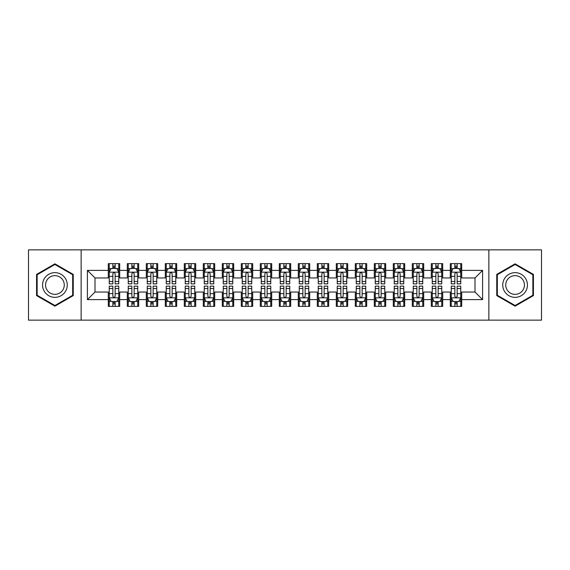 <?xml version="1.0" encoding="UTF-8"?>
<svg xmlns="http://www.w3.org/2000/svg" width="570" height="570" viewBox="0 0 570 570"><rect width="100%" height="100%" fill="white"/><g stroke="black" fill="none" stroke-linecap="round" stroke-linejoin="round"><path stroke-width="0.85" d="M488.868 320.148L541.5 320.148L541.5 249.852L488.868 249.852L488.868 320.148L81.132 320.148L81.132 249.852L28.5 249.852L28.5 320.148L81.132 320.148M488.868 249.852L81.132 249.852M87.402 299.628L87.402 270.372L108.3 270.372L108.3 277.968L94.998 277.968L94.998 292.032L87.402 299.628L108.3 299.628L108.3 306.375L119.7 306.375L119.7 299.628L127.302 299.628L127.302 306.375L138.702 306.375L138.702 299.628L146.298 299.628L146.298 306.375L157.698 306.375L157.698 299.628L165.3 299.628L165.3 306.375L176.7 306.375L176.7 299.628L184.302 299.628L184.302 306.375L195.702 306.375L195.702 299.628L203.298 299.628L203.298 306.375L214.698 306.375L214.698 299.628L222.3 299.628L222.3 306.375L233.7 306.375L233.7 299.628L241.302 299.628L241.302 306.375L252.702 306.375L252.702 299.628L260.298 299.628L260.298 306.375L271.698 306.375L271.698 299.628L279.3 299.628L279.3 306.375L290.7 306.375L290.7 299.628L298.302 299.628L298.302 306.375L309.702 306.375L309.702 299.628L317.298 299.628L317.298 306.375L328.698 306.375L328.698 299.628L336.3 299.628L336.3 306.375L347.7 306.375L347.7 299.628L355.302 299.628L355.302 306.375L366.702 306.375L366.702 299.628L374.298 299.628L374.298 306.375L385.698 306.375L385.698 299.628L393.3 299.628L393.3 306.375L404.7 306.375L404.7 299.628L412.302 299.628L412.302 306.375L423.702 306.375L423.702 299.628L431.298 299.628L431.298 306.375L442.698 306.375L442.698 299.628L450.3 299.628L450.3 306.375L461.7 306.375L461.7 292.032L475.002 292.032L475.002 277.968L461.7 277.968L461.7 270.372L482.598 270.372L482.598 299.628L461.7 299.628M461.7 270.372L461.7 263.625L450.3 263.625L450.3 270.372L442.698 270.372L442.698 263.625L431.298 263.625L431.298 270.372L423.702 270.372L423.702 263.625L412.302 263.625L412.302 270.372L404.7 270.372L404.7 263.625L393.3 263.625L393.3 270.372L385.698 270.372L385.698 263.625L374.298 263.625L374.298 270.372L366.702 270.372L366.702 263.625L355.302 263.625L355.302 270.372L347.7 270.372L347.7 263.625L336.3 263.625L336.3 270.372L328.698 270.372L328.698 263.625L317.298 263.625L317.298 270.372L309.702 270.372L309.702 263.625L298.302 263.625L298.302 270.372L290.7 270.372L290.7 263.625L279.3 263.625L279.3 270.372L271.698 270.372L271.698 263.625L260.298 263.625L260.298 270.372L252.702 270.372L252.702 263.625L241.302 263.625L241.302 270.372L233.7 270.372L233.7 263.625L222.3 263.625L222.3 270.372L214.698 270.372L214.698 263.625L203.298 263.625L203.298 270.372L195.702 270.372L195.702 263.625L184.302 263.625L184.302 270.372L176.7 270.372L176.7 263.625L165.3 263.625L165.3 270.372L157.698 270.372L157.698 263.625L146.298 263.625L146.298 270.372L138.702 270.372L138.702 263.625L127.302 263.625L127.302 270.372L119.7 270.372L119.7 263.625L108.3 263.625L108.3 270.372M442.698 299.628L442.698 292.032L450.3 292.032L450.3 299.628M482.598 270.372L475.002 277.968M423.702 299.628L423.702 292.032L431.298 292.032L431.298 299.628M450.3 270.372L450.3 277.968L442.698 277.968L442.698 270.372M404.7 299.628L404.7 292.032L412.302 292.032L412.302 299.628M431.298 270.372L431.298 277.968L423.702 277.968L423.702 270.372M385.698 299.628L385.698 292.032L393.3 292.032L393.3 299.628M412.302 270.372L412.302 277.968L404.7 277.968L404.7 270.372M366.702 299.628L366.702 292.032L374.298 292.032L374.298 299.628M393.3 270.372L393.3 277.968L385.698 277.968L385.698 270.372M347.7 299.628L347.7 292.032L355.302 292.032L355.302 299.628M374.298 270.372L374.298 277.968L366.702 277.968L366.702 270.372M328.698 299.628L328.698 292.032L336.3 292.032L336.3 299.628M355.302 270.372L355.302 277.968L347.7 277.968L347.7 270.372M309.702 299.628L309.702 292.032L317.298 292.032L317.298 299.628M336.3 270.372L336.3 277.968L328.698 277.968L328.698 270.372M290.7 299.628L290.7 292.032L298.302 292.032L298.302 299.628M317.298 270.372L317.298 277.968L309.702 277.968L309.702 270.372M271.698 299.628L271.698 292.032L279.3 292.032L279.3 299.628M298.302 270.372L298.302 277.968L290.7 277.968L290.7 270.372M252.702 299.628L252.702 292.032L260.298 292.032L260.298 299.628M279.3 270.372L279.3 277.968L271.698 277.968L271.698 270.372M233.7 299.628L233.7 292.032L241.302 292.032L241.302 299.628M260.298 270.372L260.298 277.968L252.702 277.968L252.702 270.372M214.698 299.628L214.698 292.032L222.3 292.032L222.3 299.628M241.302 270.372L241.302 277.968L233.7 277.968L233.7 270.372M195.702 299.628L195.702 292.032L203.298 292.032L203.298 299.628M222.3 270.372L222.3 277.968L214.698 277.968L214.698 270.372M176.7 299.628L176.7 292.032L184.302 292.032L184.302 299.628M203.298 270.372L203.298 277.968L195.702 277.968L195.702 270.372M157.698 299.628L157.698 292.032L165.3 292.032L165.3 299.628M184.302 270.372L184.302 277.968L176.7 277.968L176.7 270.372M138.702 299.628L138.702 292.032L146.298 292.032L146.298 299.628M165.3 270.372L165.3 277.968L157.698 277.968L157.698 270.372M119.7 299.628L119.7 292.032L127.302 292.032L127.302 299.628M146.298 270.372L146.298 277.968L138.702 277.968L138.702 270.372M94.998 292.032L108.3 292.032L108.3 299.628M127.302 270.372L127.302 277.968L119.7 277.968L119.7 270.372M450.3 268.377L451.248 268.377M460.752 268.377L461.7 268.377M431.298 268.377L432.252 268.377M441.75 268.377L442.698 268.377M412.302 268.377L413.25 268.377M422.748 268.377L423.702 268.377M393.3 268.377L394.248 268.377M403.752 268.377L404.7 268.377M374.298 268.377L375.252 268.377M384.75 268.377L385.698 268.377M355.302 268.377L356.25 268.377M365.748 268.377L366.702 268.377M336.3 268.377L337.248 268.377M346.752 268.377L347.7 268.377M317.298 268.377L318.252 268.377M327.75 268.377L328.698 268.377M298.302 268.377L299.25 268.377M308.748 268.377L309.702 268.377M279.3 268.377L280.248 268.377M289.752 268.377L290.7 268.377M260.298 268.377L261.252 268.377M270.75 268.377L271.698 268.377M241.302 268.377L242.25 268.377M251.748 268.377L252.702 268.377M222.3 268.377L223.248 268.377M232.752 268.377L233.7 268.377M203.298 268.377L204.252 268.377M213.75 268.377L214.698 268.377M184.302 268.377L185.25 268.377M194.748 268.377L195.702 268.377M165.3 268.377L166.248 268.377M175.752 268.377L176.7 268.377M146.298 268.377L147.252 268.377M156.75 268.377L157.698 268.377M127.302 268.377L128.25 268.377M137.748 268.377L138.702 268.377M108.3 268.377L109.248 268.377M118.752 268.377L119.7 268.377M108.3 301.623L109.248 301.623M118.752 301.623L119.7 301.623M127.302 301.623L128.25 301.623M137.748 301.623L138.702 301.623M146.298 301.623L147.252 301.623M156.75 301.623L157.698 301.623M165.3 301.623L166.248 301.623M175.752 301.623L176.7 301.623M184.302 301.623L185.25 301.623M194.748 301.623L195.702 301.623M203.298 301.623L204.252 301.623M213.75 301.623L214.698 301.623M222.3 301.623L223.248 301.623M232.752 301.623L233.7 301.623M241.302 301.623L242.25 301.623M251.748 301.623L252.702 301.623M260.298 301.623L261.252 301.623M270.75 301.623L271.698 301.623M279.3 301.623L280.248 301.623M289.752 301.623L290.7 301.623M298.302 301.623L299.25 301.623M308.748 301.623L309.702 301.623M317.298 301.623L318.252 301.623M327.75 301.623L328.698 301.623M336.3 301.623L337.248 301.623M346.752 301.623L347.7 301.623M355.302 301.623L356.25 301.623M365.748 301.623L366.702 301.623M374.298 301.623L375.252 301.623M384.75 301.623L385.698 301.623M393.3 301.623L394.248 301.623M403.752 301.623L404.7 301.623M412.302 301.623L413.25 301.623M422.748 301.623L423.702 301.623M431.298 301.623L432.252 301.623M441.75 301.623L442.698 301.623M450.3 301.623L451.248 301.623M460.752 301.623L461.7 301.623M87.402 270.372L94.998 277.968M475.002 292.032L482.598 299.628M73.245 274.412L54.912 263.832L36.573 274.412L36.573 295.588L54.912 306.168L73.245 295.588L73.245 274.412M496.755 274.412L496.755 295.588L515.088 306.168L533.427 295.588L533.427 274.412L515.088 263.832L496.755 274.412M115.14 266.097L112.86 266.097M118.752 281.48L115.14 281.48L115.14 283.86L118.752 283.86L118.752 272.268L116.85 268.47L111.15 268.47L109.248 272.268L109.248 283.86L112.86 283.86L112.86 281.48L109.248 281.48M109.248 272.268L109.248 263.625M118.752 272.268L118.752 263.625M112.86 268.47L112.86 263.625M115.14 263.625L115.14 268.47M115.14 281.48L115.14 273.693C114.378 272.232 113.622 272.232 112.86 273.693L112.86 281.48M115.14 268.377L112.86 268.377M112.86 303.903L115.14 303.903M109.248 288.52L112.86 288.52L112.86 286.14L109.248 286.14L109.248 297.732L111.15 301.53L116.85 301.53L118.752 297.732L118.752 286.14L115.14 286.14L115.14 288.52L118.752 288.52M118.752 297.732L118.752 306.375M109.248 297.732L109.248 306.375M115.14 301.53L115.14 306.375M112.86 306.375L112.86 301.53M112.86 288.52L112.86 296.307C113.622 297.768 114.378 297.768 115.14 296.307L115.14 288.52M112.86 301.623L115.14 301.623M134.142 266.097L131.862 266.097M137.748 281.48L134.142 281.48L134.142 283.86L137.748 283.86L137.748 272.268L135.852 268.47L130.152 268.47L128.25 272.268L128.25 283.86L131.862 283.86L131.862 281.48L128.25 281.48M128.25 272.268L128.25 263.625M137.748 272.268L137.748 263.625M131.862 268.47L131.862 263.625M134.142 263.625L134.142 268.47M134.142 281.48L134.142 273.693C133.38 272.232 132.618 272.232 131.862 273.693L131.862 281.48M134.142 268.377L131.862 268.377M153.138 266.097L150.858 266.097M156.75 281.48L153.138 281.48L153.138 283.86L156.75 283.86L156.75 272.268L154.848 268.47L149.148 268.47L147.252 272.268L147.252 283.86L150.858 283.86L150.858 281.48L147.252 281.48M147.252 272.268L147.252 263.625M156.75 272.268L156.75 263.625M150.858 268.47L150.858 263.625M153.138 263.625L153.138 268.47M153.138 281.48L153.138 273.693C152.382 272.232 151.62 272.232 150.858 273.693L150.858 281.48M153.138 268.377L150.858 268.377M131.862 303.903L134.142 303.903M128.25 288.52L131.862 288.52L131.862 286.14L128.25 286.14L128.25 297.732L130.152 301.53L135.852 301.53L137.748 297.732L137.748 286.14L134.142 286.14L134.142 288.52L137.748 288.52M137.748 297.732L137.748 306.375M128.25 297.732L128.25 306.375M134.142 301.53L134.142 306.375M131.862 306.375L131.862 301.53M131.862 288.52L131.862 296.307C132.618 297.768 133.38 297.768 134.142 296.307L134.142 288.52M131.862 301.623L134.142 301.623M150.858 303.903L153.138 303.903M147.252 288.52L150.858 288.52L150.858 286.14L147.252 286.14L147.252 297.732L149.148 301.53L154.848 301.53L156.75 297.732L156.75 286.14L153.138 286.14L153.138 288.52L156.75 288.52M156.75 297.732L156.75 306.375M147.252 297.732L147.252 306.375M153.138 301.53L153.138 306.375M150.858 306.375L150.858 301.53M150.858 288.52L150.858 296.307C151.62 297.768 152.382 297.768 153.138 296.307L153.138 288.52M150.858 301.623L153.138 301.623M65.607 278.823A12.348 12.348 0 0 0 48.735 274.305A12.348 12.348 0 0 0 44.218 291.177A12.348 12.348 0 0 0 61.083 295.695A12.348 12.348 0 0 0 65.607 278.823M63.006 280.326A9.348 9.348 0 0 0 50.231 276.899A9.348 9.348 0 0 0 46.811 289.674A9.348 9.348 0 0 0 59.586 293.101A9.348 9.348 0 0 0 63.006 280.326M54.912 305.513L37.143 295.26L37.143 274.74L54.912 264.487L72.675 274.74L72.675 295.26L54.912 305.513M525.782 278.823A12.348 12.348 0 0 0 508.917 274.305A12.348 12.348 0 0 0 504.393 291.177A12.348 12.348 0 0 0 521.265 295.695A12.348 12.348 0 0 0 525.782 278.823M523.189 280.326A9.348 9.348 0 0 0 510.414 276.899A9.348 9.348 0 0 0 506.994 289.674A9.348 9.348 0 0 0 519.769 293.101A9.348 9.348 0 0 0 523.189 280.326M515.088 305.513L497.325 295.26L497.325 274.74L515.088 264.487L532.857 274.74L532.857 295.26L515.088 305.513M172.14 266.097L169.86 266.097M175.752 281.48L172.14 281.48L172.14 283.86L175.752 283.86L175.752 272.268L173.85 268.47L168.15 268.47L166.248 272.268L166.248 283.86L169.86 283.86L169.86 281.48L166.248 281.48M166.248 272.268L166.248 263.625M175.752 272.268L175.752 263.625M169.86 268.47L169.86 263.625M172.14 263.625L172.14 268.47M172.14 281.48L172.14 273.693C171.378 272.232 170.622 272.232 169.86 273.693L169.86 281.48M172.14 268.377L169.86 268.377M191.142 266.097L188.862 266.097M194.748 281.48L191.142 281.48L191.142 283.86L194.748 283.86L194.748 272.268L192.852 268.47L187.152 268.47L185.25 272.268L185.25 283.86L188.862 283.86L188.862 281.48L185.25 281.48M185.25 272.268L185.25 263.625M194.748 272.268L194.748 263.625M188.862 268.47L188.862 263.625M191.142 263.625L191.142 268.47M191.142 281.48L191.142 273.693C190.38 272.232 189.618 272.232 188.862 273.693L188.862 281.48M191.142 268.377L188.862 268.377M169.86 303.903L172.14 303.903M166.248 288.52L169.86 288.52L169.86 286.14L166.248 286.14L166.248 297.732L168.15 301.53L173.85 301.53L175.752 297.732L175.752 286.14L172.14 286.14L172.14 288.52L175.752 288.52M175.752 297.732L175.752 306.375M166.248 297.732L166.248 306.375M172.14 301.53L172.14 306.375M169.86 306.375L169.86 301.53M169.86 288.52L169.86 296.307C170.622 297.768 171.378 297.768 172.14 296.307L172.14 288.52M169.86 301.623L172.14 301.623M188.862 303.903L191.142 303.903M185.25 288.52L188.862 288.52L188.862 286.14L185.25 286.14L185.25 297.732L187.152 301.53L192.852 301.53L194.748 297.732L194.748 286.14L191.142 286.14L191.142 288.52L194.748 288.52M194.748 297.732L194.748 306.375M185.25 297.732L185.25 306.375M191.142 301.53L191.142 306.375M188.862 306.375L188.862 301.53M188.862 288.52L188.862 296.307C189.618 297.768 190.38 297.768 191.142 296.307L191.142 288.52M188.862 301.623L191.142 301.623M210.138 266.097L207.858 266.097M213.75 281.48L210.138 281.48L210.138 283.86L213.75 283.86L213.75 272.268L211.848 268.47L206.148 268.47L204.252 272.268L204.252 283.86L207.858 283.86L207.858 281.48L204.252 281.48M204.252 272.268L204.252 263.625M213.75 272.268L213.75 263.625M207.858 268.47L207.858 263.625M210.138 263.625L210.138 268.47M210.138 281.48L210.138 273.693C209.382 272.232 208.62 272.232 207.858 273.693L207.858 281.48M210.138 268.377L207.858 268.377M207.858 303.903L210.138 303.903M204.252 288.52L207.858 288.52L207.858 286.14L204.252 286.14L204.252 297.732L206.148 301.53L211.848 301.53L213.75 297.732L213.75 286.14L210.138 286.14L210.138 288.52L213.75 288.52M213.75 297.732L213.75 306.375M204.252 297.732L204.252 306.375M210.138 301.53L210.138 306.375M207.858 306.375L207.858 301.53M207.858 288.52L207.858 296.307C208.62 297.768 209.382 297.768 210.138 296.307L210.138 288.52M207.858 301.623L210.138 301.623M229.14 266.097L226.86 266.097M232.752 281.48L229.14 281.48L229.14 283.86L232.752 283.86L232.752 272.268L230.85 268.47L225.15 268.47L223.248 272.268L223.248 283.86L226.86 283.86L226.86 281.48L223.248 281.48M223.248 272.268L223.248 263.625M232.752 272.268L232.752 263.625M226.86 268.47L226.86 263.625M229.14 263.625L229.14 268.47M229.14 281.48L229.14 273.693C228.378 272.232 227.622 272.232 226.86 273.693L226.86 281.48M229.14 268.377L226.86 268.377M226.86 303.903L229.14 303.903M223.248 288.52L226.86 288.52L226.86 286.14L223.248 286.14L223.248 297.732L225.15 301.53L230.85 301.53L232.752 297.732L232.752 286.14L229.14 286.14L229.14 288.52L232.752 288.52M232.752 297.732L232.752 306.375M223.248 297.732L223.248 306.375M229.14 301.53L229.14 306.375M226.86 306.375L226.86 301.53M226.86 288.52L226.86 296.307C227.622 297.768 228.378 297.768 229.14 296.307L229.14 288.52M226.86 301.623L229.14 301.623M248.142 266.097L245.862 266.097M251.748 281.48L248.142 281.48L248.142 283.86L251.748 283.86L251.748 272.268L249.852 268.47L244.152 268.47L242.25 272.268L242.25 283.86L245.862 283.86L245.862 281.48L242.25 281.48M242.25 272.268L242.25 263.625M251.748 272.268L251.748 263.625M245.862 268.47L245.862 263.625M248.142 263.625L248.142 268.47M248.142 281.48L248.142 273.693C247.38 272.232 246.618 272.232 245.862 273.693L245.862 281.48M248.142 268.377L245.862 268.377M245.862 303.903L248.142 303.903M242.25 288.52L245.862 288.52L245.862 286.14L242.25 286.14L242.25 297.732L244.152 301.53L249.852 301.53L251.748 297.732L251.748 286.14L248.142 286.14L248.142 288.52L251.748 288.52M251.748 297.732L251.748 306.375M242.25 297.732L242.25 306.375M248.142 301.53L248.142 306.375M245.862 306.375L245.862 301.53M245.862 288.52L245.862 296.307C246.618 297.768 247.38 297.768 248.142 296.307L248.142 288.52M245.862 301.623L248.142 301.623M267.138 266.097L264.858 266.097M270.75 281.48L267.138 281.48L267.138 283.86L270.75 283.86L270.75 272.268L268.848 268.47L263.148 268.47L261.252 272.268L261.252 283.86L264.858 283.86L264.858 281.48L261.252 281.48M261.252 272.268L261.252 263.625M270.75 272.268L270.75 263.625M264.858 268.47L264.858 263.625M267.138 263.625L267.138 268.47M267.138 281.48L267.138 273.693C266.382 272.232 265.62 272.232 264.858 273.693L264.858 281.48M267.138 268.377L264.858 268.377M264.858 303.903L267.138 303.903M261.252 288.52L264.858 288.52L264.858 286.14L261.252 286.14L261.252 297.732L263.148 301.53L268.848 301.53L270.75 297.732L270.75 286.14L267.138 286.14L267.138 288.52L270.75 288.52M270.75 297.732L270.75 306.375M261.252 297.732L261.252 306.375M267.138 301.53L267.138 306.375M264.858 306.375L264.858 301.53M264.858 288.52L264.858 296.307C265.62 297.768 266.382 297.768 267.138 296.307L267.138 288.52M264.858 301.623L267.138 301.623M286.14 266.097L283.86 266.097M289.752 281.48L286.14 281.48L286.14 283.86L289.752 283.86L289.752 272.268L287.85 268.47L282.15 268.47L280.248 272.268L280.248 283.86L283.86 283.86L283.86 281.48L280.248 281.48M280.248 272.268L280.248 263.625M289.752 272.268L289.752 263.625M283.86 268.47L283.86 263.625M286.14 263.625L286.14 268.47M286.14 281.48L286.14 273.693C285.378 272.232 284.622 272.232 283.86 273.693L283.86 281.48M286.14 268.377L283.86 268.377M283.86 303.903L286.14 303.903M280.248 288.52L283.86 288.52L283.86 286.14L280.248 286.14L280.248 297.732L282.15 301.53L287.85 301.53L289.752 297.732L289.752 286.14L286.14 286.14L286.14 288.52L289.752 288.52M289.752 297.732L289.752 306.375M280.248 297.732L280.248 306.375M286.14 301.53L286.14 306.375M283.86 306.375L283.86 301.53M283.86 288.52L283.86 296.307C284.622 297.768 285.378 297.768 286.14 296.307L286.14 288.52M283.86 301.623L286.14 301.623M305.142 266.097L302.862 266.097M308.748 281.48L305.142 281.48L305.142 283.86L308.748 283.86L308.748 272.268L306.852 268.47L301.152 268.47L299.25 272.268L299.25 283.86L302.862 283.86L302.862 281.48L299.25 281.48M299.25 272.268L299.25 263.625M308.748 272.268L308.748 263.625M302.862 268.47L302.862 263.625M305.142 263.625L305.142 268.47M305.142 281.48L305.142 273.693C304.38 272.232 303.618 272.232 302.862 273.693L302.862 281.48M305.142 268.377L302.862 268.377M302.862 303.903L305.142 303.903M299.25 288.52L302.862 288.52L302.862 286.14L299.25 286.14L299.25 297.732L301.152 301.53L306.852 301.53L308.748 297.732L308.748 286.14L305.142 286.14L305.142 288.52L308.748 288.52M308.748 297.732L308.748 306.375M299.25 297.732L299.25 306.375M305.142 301.53L305.142 306.375M302.862 306.375L302.862 301.53M302.862 288.52L302.862 296.307C303.618 297.768 304.38 297.768 305.142 296.307L305.142 288.52M302.862 301.623L305.142 301.623M324.138 266.097L321.858 266.097M327.75 281.48L324.138 281.48L324.138 283.86L327.75 283.86L327.75 272.268L325.848 268.47L320.148 268.47L318.252 272.268L318.252 283.86L321.858 283.86L321.858 281.48L318.252 281.48M318.252 272.268L318.252 263.625M327.75 272.268L327.75 263.625M321.858 268.47L321.858 263.625M324.138 263.625L324.138 268.47M324.138 281.48L324.138 273.693C323.382 272.232 322.62 272.232 321.858 273.693L321.858 281.48M324.138 268.377L321.858 268.377M321.858 303.903L324.138 303.903M318.252 288.52L321.858 288.52L321.858 286.14L318.252 286.14L318.252 297.732L320.148 301.53L325.848 301.53L327.75 297.732L327.75 286.14L324.138 286.14L324.138 288.52L327.75 288.52M327.75 297.732L327.75 306.375M318.252 297.732L318.252 306.375M324.138 301.53L324.138 306.375M321.858 306.375L321.858 301.53M321.858 288.52L321.858 296.307C322.62 297.768 323.382 297.768 324.138 296.307L324.138 288.52M321.858 301.623L324.138 301.623M343.14 266.097L340.86 266.097M346.752 281.48L343.14 281.48L343.14 283.86L346.752 283.86L346.752 272.268L344.85 268.47L339.15 268.47L337.248 272.268L337.248 283.86L340.86 283.86L340.86 281.48L337.248 281.48M337.248 272.268L337.248 263.625M346.752 272.268L346.752 263.625M340.86 268.47L340.86 263.625M343.14 263.625L343.14 268.47M343.14 281.48L343.14 273.693C342.378 272.232 341.622 272.232 340.86 273.693L340.86 281.48M343.14 268.377L340.86 268.377M340.86 303.903L343.14 303.903M337.248 288.52L340.86 288.52L340.86 286.14L337.248 286.14L337.248 297.732L339.15 301.53L344.85 301.53L346.752 297.732L346.752 286.14L343.14 286.14L343.14 288.52L346.752 288.52M346.752 297.732L346.752 306.375M337.248 297.732L337.248 306.375M343.14 301.53L343.14 306.375M340.86 306.375L340.86 301.53M340.86 288.52L340.86 296.307C341.622 297.768 342.378 297.768 343.14 296.307L343.14 288.52M340.86 301.623L343.14 301.623M362.142 266.097L359.862 266.097M365.748 281.48L362.142 281.48L362.142 283.86L365.748 283.86L365.748 272.268L363.852 268.47L358.152 268.47L356.25 272.268L356.25 283.86L359.862 283.86L359.862 281.48L356.25 281.48M356.25 272.268L356.25 263.625M365.748 272.268L365.748 263.625M359.862 268.47L359.862 263.625M362.142 263.625L362.142 268.47M362.142 281.48L362.142 273.693C361.38 272.232 360.618 272.232 359.862 273.693L359.862 281.48M362.142 268.377L359.862 268.377M359.862 303.903L362.142 303.903M356.25 288.52L359.862 288.52L359.862 286.14L356.25 286.14L356.25 297.732L358.152 301.53L363.852 301.53L365.748 297.732L365.748 286.14L362.142 286.14L362.142 288.52L365.748 288.52M365.748 297.732L365.748 306.375M356.25 297.732L356.25 306.375M362.142 301.53L362.142 306.375M359.862 306.375L359.862 301.53M359.862 288.52L359.862 296.307C360.618 297.768 361.38 297.768 362.142 296.307L362.142 288.52M359.862 301.623L362.142 301.623M381.138 266.097L378.858 266.097M384.75 281.48L381.138 281.48L381.138 283.86L384.75 283.86L384.75 272.268L382.848 268.47L377.148 268.47L375.252 272.268L375.252 283.86L378.858 283.86L378.858 281.48L375.252 281.48M375.252 272.268L375.252 263.625M384.75 272.268L384.75 263.625M378.858 268.47L378.858 263.625M381.138 263.625L381.138 268.47M381.138 281.48L381.138 273.693C380.382 272.232 379.62 272.232 378.858 273.693L378.858 281.48M381.138 268.377L378.858 268.377M378.858 303.903L381.138 303.903M375.252 288.52L378.858 288.52L378.858 286.14L375.252 286.14L375.252 297.732L377.148 301.53L382.848 301.53L384.75 297.732L384.75 286.14L381.138 286.14L381.138 288.52L384.75 288.52M384.75 297.732L384.75 306.375M375.252 297.732L375.252 306.375M381.138 301.53L381.138 306.375M378.858 306.375L378.858 301.53M378.858 288.52L378.858 296.307C379.62 297.768 380.382 297.768 381.138 296.307L381.138 288.52M378.858 301.623L381.138 301.623M400.14 266.097L397.86 266.097M403.752 281.48L400.14 281.48L400.14 283.86L403.752 283.86L403.752 272.268L401.85 268.47L396.15 268.47L394.248 272.268L394.248 283.86L397.86 283.86L397.86 281.48L394.248 281.48M394.248 272.268L394.248 263.625M403.752 272.268L403.752 263.625M397.86 268.47L397.86 263.625M400.14 263.625L400.14 268.47M400.14 281.48L400.14 273.693C399.378 272.232 398.622 272.232 397.86 273.693L397.86 281.48M400.14 268.377L397.86 268.377M397.86 303.903L400.14 303.903M394.248 288.52L397.86 288.52L397.86 286.14L394.248 286.14L394.248 297.732L396.15 301.53L401.85 301.53L403.752 297.732L403.752 286.14L400.14 286.14L400.14 288.52L403.752 288.52M403.752 297.732L403.752 306.375M394.248 297.732L394.248 306.375M400.14 301.53L400.14 306.375M397.86 306.375L397.86 301.53M397.86 288.52L397.86 296.307C398.622 297.768 399.378 297.768 400.14 296.307L400.14 288.52M397.86 301.623L400.14 301.623M419.142 266.097L416.862 266.097M422.748 281.48L419.142 281.48L419.142 283.86L422.748 283.86L422.748 272.268L420.852 268.47L415.152 268.47L413.25 272.268L413.25 283.86L416.862 283.86L416.862 281.48L413.25 281.48M413.25 272.268L413.25 263.625M422.748 272.268L422.748 263.625M416.862 268.47L416.862 263.625M419.142 263.625L419.142 268.47M419.142 281.48L419.142 273.693C418.38 272.232 417.618 272.232 416.862 273.693L416.862 281.48M419.142 268.377L416.862 268.377M416.862 303.903L419.142 303.903M413.25 288.52L416.862 288.52L416.862 286.14L413.25 286.14L413.25 297.732L415.152 301.53L420.852 301.53L422.748 297.732L422.748 286.14L419.142 286.14L419.142 288.52L422.748 288.52M422.748 297.732L422.748 306.375M413.25 297.732L413.25 306.375M419.142 301.53L419.142 306.375M416.862 306.375L416.862 301.53M416.862 288.52L416.862 296.307C417.618 297.768 418.38 297.768 419.142 296.307L419.142 288.52M416.862 301.623L419.142 301.623M438.138 266.097L435.858 266.097M441.75 281.48L438.138 281.48L438.138 283.86L441.75 283.86L441.75 272.268L439.848 268.47L434.148 268.47L432.252 272.268L432.252 283.86L435.858 283.86L435.858 281.48L432.252 281.48M432.252 272.268L432.252 263.625M441.75 272.268L441.75 263.625M435.858 268.47L435.858 263.625M438.138 263.625L438.138 268.47M438.138 281.48L438.138 273.693C437.382 272.232 436.62 272.232 435.858 273.693L435.858 281.48M438.138 268.377L435.858 268.377M435.858 303.903L438.138 303.903M432.252 288.52L435.858 288.52L435.858 286.14L432.252 286.14L432.252 297.732L434.148 301.53L439.848 301.53L441.75 297.732L441.75 286.14L438.138 286.14L438.138 288.52L441.75 288.52M441.75 297.732L441.75 306.375M432.252 297.732L432.252 306.375M438.138 301.53L438.138 306.375M435.858 306.375L435.858 301.53M435.858 288.52L435.858 296.307C436.62 297.768 437.382 297.768 438.138 296.307L438.138 288.52M435.858 301.623L438.138 301.623M457.14 266.097L454.86 266.097M460.752 281.48L457.14 281.48L457.14 283.86L460.752 283.86L460.752 272.268L458.85 268.47L453.15 268.47L451.248 272.268L451.248 283.86L454.86 283.86L454.86 281.48L451.248 281.48M451.248 272.268L451.248 263.625M460.752 272.268L460.752 263.625M454.86 268.47L454.86 263.625M457.14 263.625L457.14 268.47M457.14 281.48L457.14 273.693C456.378 272.232 455.622 272.232 454.86 273.693L454.86 281.48M457.14 268.377L454.86 268.377M454.86 303.903L457.14 303.903M451.248 288.52L454.86 288.52L454.86 286.14L451.248 286.14L451.248 297.732L453.15 301.53L458.85 301.53L460.752 297.732L460.752 286.14L457.14 286.14L457.14 288.52L460.752 288.52M460.752 297.732L460.752 306.375M451.248 297.732L451.248 306.375M457.14 301.53L457.14 306.375M454.86 306.375L454.86 301.53M454.86 288.52L454.86 296.307C455.622 297.768 456.378 297.768 457.14 296.307L457.14 288.52M454.86 301.623L457.14 301.623M118.703 272.175L109.298 272.175M109.248 268.698L111.036 268.698M116.964 268.698L118.752 268.698M112.86 276.386L109.248 276.386M118.752 276.386L115.14 276.386M115.14 267.302L112.86 267.302M109.298 297.825L118.703 297.825M118.752 301.302L116.964 301.302M111.036 301.302L109.248 301.302M115.14 293.614L118.752 293.614M109.248 293.614L112.86 293.614M112.86 302.698L115.14 302.698M137.705 272.175L128.3 272.175M128.25 268.698L130.038 268.698M135.966 268.698L137.748 268.698M131.862 276.386L128.25 276.386M137.748 276.386L134.142 276.386M134.142 267.302L131.862 267.302M156.7 272.175L147.295 272.175M147.252 268.698L149.034 268.698M154.962 268.698L156.75 268.698M150.858 276.386L147.252 276.386M156.75 276.386L153.138 276.386M153.138 267.302L150.858 267.302M128.3 297.825L137.705 297.825M137.748 301.302L135.966 301.302M130.038 301.302L128.25 301.302M134.142 293.614L137.748 293.614M128.25 293.614L131.862 293.614M131.862 302.698L134.142 302.698M147.295 297.825L156.7 297.825M156.75 301.302L154.962 301.302M149.034 301.302L147.252 301.302M153.138 293.614L156.75 293.614M147.252 293.614L150.858 293.614M150.858 302.698L153.138 302.698M175.703 272.175L166.298 272.175M166.248 268.698L168.036 268.698M173.964 268.698L175.752 268.698M169.86 276.386L166.248 276.386M175.752 276.386L172.14 276.386M172.14 267.302L169.86 267.302M194.705 272.175L185.3 272.175M185.25 268.698L187.038 268.698M192.966 268.698L194.748 268.698M188.862 276.386L185.25 276.386M194.748 276.386L191.142 276.386M191.142 267.302L188.862 267.302M166.298 297.825L175.703 297.825M175.752 301.302L173.964 301.302M168.036 301.302L166.248 301.302M172.14 293.614L175.752 293.614M166.248 293.614L169.86 293.614M169.86 302.698L172.14 302.698M185.3 297.825L194.705 297.825M194.748 301.302L192.966 301.302M187.038 301.302L185.25 301.302M191.142 293.614L194.748 293.614M185.25 293.614L188.862 293.614M188.862 302.698L191.142 302.698M213.7 272.175L204.295 272.175M204.252 268.698L206.034 268.698M211.962 268.698L213.75 268.698M207.858 276.386L204.252 276.386M213.75 276.386L210.138 276.386M210.138 267.302L207.858 267.302M204.295 297.825L213.7 297.825M213.75 301.302L211.962 301.302M206.034 301.302L204.252 301.302M210.138 293.614L213.75 293.614M204.252 293.614L207.858 293.614M207.858 302.698L210.138 302.698M232.703 272.175L223.297 272.175M223.248 268.698L225.036 268.698M230.964 268.698L232.752 268.698M226.86 276.386L223.248 276.386M232.752 276.386L229.14 276.386M229.14 267.302L226.86 267.302M223.297 297.825L232.703 297.825M232.752 301.302L230.964 301.302M225.036 301.302L223.248 301.302M229.14 293.614L232.752 293.614M223.248 293.614L226.86 293.614M226.86 302.698L229.14 302.698M251.705 272.175L242.3 272.175M242.25 268.698L244.038 268.698M249.966 268.698L251.748 268.698M245.862 276.386L242.25 276.386M251.748 276.386L248.142 276.386M248.142 267.302L245.862 267.302M242.3 297.825L251.705 297.825M251.748 301.302L249.966 301.302M244.038 301.302L242.25 301.302M248.142 293.614L251.748 293.614M242.25 293.614L245.862 293.614M245.862 302.698L248.142 302.698M270.7 272.175L261.295 272.175M261.252 268.698L263.034 268.698M268.962 268.698L270.75 268.698M264.858 276.386L261.252 276.386M270.75 276.386L267.138 276.386M267.138 267.302L264.858 267.302M261.295 297.825L270.7 297.825M270.75 301.302L268.962 301.302M263.034 301.302L261.252 301.302M267.138 293.614L270.75 293.614M261.252 293.614L264.858 293.614M264.858 302.698L267.138 302.698M289.703 272.175L280.298 272.175M280.248 268.698L282.036 268.698M287.964 268.698L289.752 268.698M283.86 276.386L280.248 276.386M289.752 276.386L286.14 276.386M286.14 267.302L283.86 267.302M280.298 297.825L289.703 297.825M289.752 301.302L287.964 301.302M282.036 301.302L280.248 301.302M286.14 293.614L289.752 293.614M280.248 293.614L283.86 293.614M283.86 302.698L286.14 302.698M308.705 272.175L299.3 272.175M299.25 268.698L301.038 268.698M306.966 268.698L308.748 268.698M302.862 276.386L299.25 276.386M308.748 276.386L305.142 276.386M305.142 267.302L302.862 267.302M299.3 297.825L308.705 297.825M308.748 301.302L306.966 301.302M301.038 301.302L299.25 301.302M305.142 293.614L308.748 293.614M299.25 293.614L302.862 293.614M302.862 302.698L305.142 302.698M327.7 272.175L318.295 272.175M318.252 268.698L320.034 268.698M325.962 268.698L327.75 268.698M321.858 276.386L318.252 276.386M327.75 276.386L324.138 276.386M324.138 267.302L321.858 267.302M318.295 297.825L327.7 297.825M327.75 301.302L325.962 301.302M320.034 301.302L318.252 301.302M324.138 293.614L327.75 293.614M318.252 293.614L321.858 293.614M321.858 302.698L324.138 302.698M346.703 272.175L337.298 272.175M337.248 268.698L339.036 268.698M344.964 268.698L346.752 268.698M340.86 276.386L337.248 276.386M346.752 276.386L343.14 276.386M343.14 267.302L340.86 267.302M337.298 297.825L346.703 297.825M346.752 301.302L344.964 301.302M339.036 301.302L337.248 301.302M343.14 293.614L346.752 293.614M337.248 293.614L340.86 293.614M340.86 302.698L343.14 302.698M365.705 272.175L356.3 272.175M356.25 268.698L358.038 268.698M363.966 268.698L365.748 268.698M359.862 276.386L356.25 276.386M365.748 276.386L362.142 276.386M362.142 267.302L359.862 267.302M356.3 297.825L365.705 297.825M365.748 301.302L363.966 301.302M358.038 301.302L356.25 301.302M362.142 293.614L365.748 293.614M356.25 293.614L359.862 293.614M359.862 302.698L362.142 302.698M384.7 272.175L375.295 272.175M375.252 268.698L377.034 268.698M382.962 268.698L384.75 268.698M378.858 276.386L375.252 276.386M384.75 276.386L381.138 276.386M381.138 267.302L378.858 267.302M375.295 297.825L384.7 297.825M384.75 301.302L382.962 301.302M377.034 301.302L375.252 301.302M381.138 293.614L384.75 293.614M375.252 293.614L378.858 293.614M378.858 302.698L381.138 302.698M403.703 272.175L394.298 272.175M394.248 268.698L396.036 268.698M401.964 268.698L403.752 268.698M397.86 276.386L394.248 276.386M403.752 276.386L400.14 276.386M400.14 267.302L397.86 267.302M394.298 297.825L403.703 297.825M403.752 301.302L401.964 301.302M396.036 301.302L394.248 301.302M400.14 293.614L403.752 293.614M394.248 293.614L397.86 293.614M397.86 302.698L400.14 302.698M422.705 272.175L413.3 272.175M413.25 268.698L415.038 268.698M420.966 268.698L422.748 268.698M416.862 276.386L413.25 276.386M422.748 276.386L419.142 276.386M419.142 267.302L416.862 267.302M413.3 297.825L422.705 297.825M422.748 301.302L420.966 301.302M415.038 301.302L413.25 301.302M419.142 293.614L422.748 293.614M413.25 293.614L416.862 293.614M416.862 302.698L419.142 302.698M441.7 272.175L432.295 272.175M432.252 268.698L434.034 268.698M439.962 268.698L441.75 268.698M435.858 276.386L432.252 276.386M441.75 276.386L438.138 276.386M438.138 267.302L435.858 267.302M432.295 297.825L441.7 297.825M441.75 301.302L439.962 301.302M434.034 301.302L432.252 301.302M438.138 293.614L441.75 293.614M432.252 293.614L435.858 293.614M435.858 302.698L438.138 302.698M460.703 272.175L451.298 272.175M451.248 268.698L453.036 268.698M458.964 268.698L460.752 268.698M454.86 276.386L451.248 276.386M460.752 276.386L457.14 276.386M457.14 267.302L454.86 267.302M451.298 297.825L460.703 297.825M460.752 301.302L458.964 301.302M453.036 301.302L451.248 301.302M457.14 293.614L460.752 293.614M451.248 293.614L454.86 293.614M454.86 302.698L457.14 302.698"/></g></svg>
